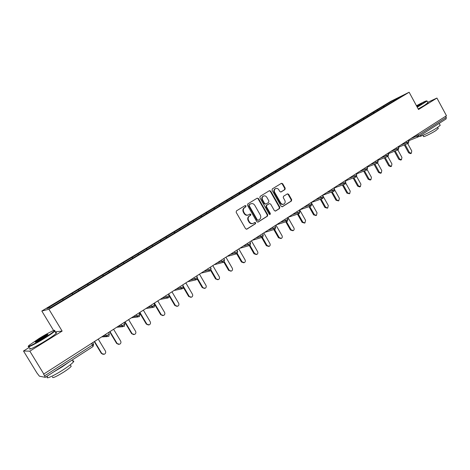 <?xml version="1.0" encoding="UTF-8"?>
<svg xmlns="http://www.w3.org/2000/svg" width="470" height="470" viewBox="0 0 470 470"><rect width="100%" height="100%" fill="white"/><g stroke="black" fill="none" stroke-linecap="round" stroke-linejoin="round"><path stroke-width="0.7" d="M246.022 205.872L245.087 205.584L236.457 210.877L236.163 212.293L245.581 228.726L246.838 229.166L255.463 223.732L255.657 222.745L254.787 222.433L253.406 223.285C251.808 223.908 250.475 223.438 249.405 221.869L248.624 220.506C247.772 218.644 248.078 217.14 249.541 215.988L250.645 215.301L250.845 214.32L249.958 214.009L248.63 214.825C247.008 215.471 245.657 215.001 244.564 213.409L243.783 212.046C242.931 210.184 243.237 208.68 244.706 207.54L245.816 206.859L246.022 205.872M248.107 215.031C246.515 215.613 245.187 215.131 244.136 213.58L243.354 212.211C242.502 210.349 242.808 208.85 244.277 207.711L245.387 207.029L245.587 206.048L244.946 205.672M246.503 229.26L255.016 223.885L255.216 222.898L254.64 222.527M252.848 223.491C251.286 224.031 249.993 223.538 248.971 222.022L248.189 220.665C247.338 218.803 247.643 217.299 249.106 216.153L250.204 215.466L250.404 214.479L249.799 214.109M284.949 189.569L285.208 188.206L282.682 183.729L281.454 183.288L272.33 188.887L272.06 190.256L281.154 206.301L282.364 206.741L291.429 201.025L291.682 199.662L288.639 194.275L287.429 193.834L283.528 196.266L283.263 197.629L284.785 200.314C285.502 201.936 285.208 203.187 283.909 204.074C282.629 204.573 281.554 204.18 280.684 202.887L274.697 192.33C273.987 190.738 274.263 189.498 275.526 188.611C276.83 188.076 277.929 188.47 278.822 189.786L279.82 191.543L281.042 191.983L284.949 189.569L284.479 189.757L284.744 188.4L282.217 183.929L281.272 183.4M29.545 347.26L23.5 351.002L29.845 351.161L62.134 331.091L48.927 309.254L409.135 92.237L418.506 109.504L436.93 98.054L446.465 115.726L43.598 374.155L44.621 375.83L92.478 345.039L91.609 343.594M29.845 351.161L43.916 374.214M258.5 198.581L257.237 198.14L247.772 203.939L247.484 205.343L256.802 221.652L258.042 222.099L267.442 216.165L267.718 214.772L258.5 198.581L257.084 198.228M260.163 196.343L269.451 190.65L270.697 191.09L279.809 207.153L279.544 208.527L275.573 211.03L274.357 210.589L270.644 204.056L269.41 203.616L266.731 205.284L266.461 206.671L270.338 213.486L270.097 214.484L269.245 214.179L259.881 197.729L260.163 196.343M48.927 309.254L41.812 311.022L390.764 101.35L409.135 92.237M383.737 107.037L383.32 106.273L377.245 109.921L378.262 110.35M383.32 106.273L393.102 100.41L402.402 95.804L66.64 297.974L50.613 307.603L46.929 308.543L62.551 299.149L63.28 299.972M72.627 294.367L72.057 293.415L62.551 299.149M72.057 293.415L78.214 289.737L78.948 290.536M88.084 285.061L87.52 284.121L78.214 289.737M87.52 284.121L93.559 280.508L94.306 281.295M103.23 275.943L102.671 275.009L93.559 280.508M102.671 275.009L108.599 271.466L109.351 272.236M118.076 267.007L117.523 266.079L108.599 271.466M117.523 266.079L123.346 262.601L124.104 263.353M132.634 258.242L132.088 257.319L123.346 262.601M132.088 257.319L137.798 253.906L138.568 254.646M146.904 249.646L146.37 248.736L137.798 253.906M146.37 248.736L151.98 245.381L152.756 246.104M160.91 241.216L160.382 240.311L151.98 245.381M160.382 240.311L165.887 237.021L166.668 237.726M174.64 232.944L174.117 232.051L165.887 237.021M174.117 232.051L179.528 228.82L180.333 229.519M188.118 224.83L187.601 223.943L179.528 228.82M187.601 223.943L192.917 220.771L193.722 221.458M201.342 216.87L200.831 215.988L192.917 220.771M200.831 215.988L206.054 212.869L206.871 213.545M214.326 209.056L213.821 208.181L206.054 212.869M213.821 208.181L218.95 205.114L219.772 205.778M227.069 201.383L226.569 200.514L218.95 205.114M226.569 200.514L231.61 197.506L232.433 198.152M239.577 193.851L239.083 192.988L231.61 197.506M239.083 192.988L244.042 190.027L244.87 190.661M251.861 186.455L251.38 185.603L244.042 190.027M251.38 185.603L256.25 182.689L257.084 183.312M263.929 179.188L263.453 178.341L256.25 182.689M263.453 178.341L268.247 175.48L269.081 176.086M275.778 172.038L275.308 171.209L268.247 175.48M275.308 171.209L280.026 168.395L280.866 168.994M287.423 165.023L286.964 164.206L280.026 168.395M286.964 164.206L291.6 161.433L292.446 162.021M298.867 158.132L298.415 157.321L291.6 161.433M298.415 157.321L302.974 154.595L303.82 155.171M310.118 151.363L309.665 150.559L302.974 154.595M309.665 150.559L314.154 147.874L315.006 148.438M321.174 144.707L320.728 143.908L314.154 147.874M320.728 143.908L325.146 141.27L325.998 141.823M332.043 138.162L331.603 137.369L325.146 141.27M331.603 137.369L335.95 134.773L336.802 135.313M342.73 131.729L342.289 130.942L335.95 134.773M342.289 130.942L346.572 128.386L347.43 128.915M353.234 125.402L352.805 124.621L346.572 128.386M352.805 124.621L357.018 122.1L357.876 122.623M363.574 119.18L363.146 118.405L357.018 122.1M363.146 118.405L367.293 115.925L368.157 116.437M373.738 113.059L373.315 112.289L367.293 115.925M373.315 112.289L377.404 109.845M373.468 112.213L374.314 112.712M363.298 118.328L364.144 118.834M352.952 124.544L353.798 125.061M342.436 130.871L343.282 131.394M331.744 137.299L332.584 137.833M320.869 143.838L321.703 144.384M309.806 150.488L310.641 151.046M298.55 157.256L299.384 157.826M287.1 164.142L287.928 164.723M275.443 171.15L276.284 171.75M263.582 178.283L264.416 178.894M251.503 185.544L252.337 186.167M239.207 192.935L240.035 193.575M226.687 200.461L227.509 201.113M213.938 208.134L214.755 208.797M200.949 215.942L201.759 216.623M187.712 223.896L188.517 224.595M174.223 232.01L175.028 232.715M160.482 240.27L161.275 240.998M146.47 248.695L147.257 249.435M132.182 257.284L132.963 258.042M117.612 266.043L118.387 266.819M102.754 274.979L103.517 275.767M87.596 284.091L88.348 284.902M72.127 293.392L72.874 294.22M23.5 351.002L36.936 372.98L39.421 376.194L45.285 377.339L44.621 375.83M436.93 98.054L427.735 102.278M445.666 116.237L446.283 117.383L446.059 118.951M53.633 330.533L41.812 311.022M383.479 106.197L384.325 106.684M393.102 100.41L393.402 101.22M62.134 331.091L55.119 331.785M257.707 222.187L266.989 216.323L267.266 214.931L258.054 198.763M249.376 204.667L249.176 205.649L257.349 219.954L258.218 220.266L259.422 219.513C260.862 218.368 261.156 216.876 260.31 215.031L254.752 205.278C253.659 203.68 252.302 203.21 250.686 203.874L248.941 204.844L248.742 205.825L249.176 205.649M258.071 220.318L256.902 220.113L248.742 205.825M248.941 204.844L250.105 204.133M275.244 211.118L279.08 208.692L279.345 207.317L270.244 191.278L269.292 190.75M269.128 203.727L266.284 205.455L266.008 206.841L269.88 213.65L270.338 213.486M269.786 214.543L269.88 213.65M266.79 197.271C265.885 195.943 264.769 195.555 263.441 196.096C262.154 196.995 261.866 198.252 262.589 199.862L264.722 203.616L266.02 204.027L268.64 202.394L268.916 201.013L266.79 197.271M263.4 196.113L262.994 196.278C261.708 197.183 261.42 198.434 262.142 200.044L262.589 199.862M265.797 204.121L264.275 203.792L262.142 200.044M280.737 192.071L284.479 189.757M275.443 188.646L275.067 188.799C273.804 189.686 273.528 190.926 274.239 192.518L274.697 192.33M283.445 204.244L283.445 204.244C282.164 204.744 281.089 204.35 280.22 203.064L274.239 192.518M282.035 206.829L290.954 201.201L291.212 199.844L288.169 194.457L287.27 193.928M103.241 354.404L101.344 353.422L94.37 341.819M101.344 353.422L104.311 354.268C105.65 353.511 106.02 352.435 105.427 351.043L98.348 339.264M101.761 353.434L94.664 341.625M118.616 344.41L116.636 343.441L109.751 331.938M116.636 343.441L119.597 344.263C120.902 343.517 121.254 342.46 120.667 341.091L113.687 329.417M117.077 343.429L110.074 331.732M133.674 334.616L131.618 333.659L124.826 322.261M131.618 333.659L134.573 334.464C135.842 333.729 136.183 332.69 135.601 331.338L128.71 319.764M132.082 333.635L125.173 322.038M148.414 325.011L146.299 324.077L139.596 312.779M146.299 324.077L149.249 324.858C150.482 324.136 150.811 323.107 150.236 321.78L143.438 310.306M146.793 324.03L139.972 312.532M162.849 315.599L160.693 314.683L154.078 303.479M160.693 314.683L163.636 315.446C164.835 314.736 165.152 313.719 164.582 312.409L157.873 301.041M161.204 314.618L154.477 303.221M176.996 306.364L174.805 305.465L169.476 296.411M174.805 305.465L177.742 306.211C178.905 305.512 179.211 304.519 178.653 303.226L172.032 291.952M175.339 305.388L168.701 294.091M44.168 338.071C49.567 334.699 52.987 332.313 54.42 330.909C56.735 328.606 48.016 332.913 39.192 338.388L29.087 345.332C25.592 348.346 34.598 344.034 44.168 338.071M54.749 330.451L54.761 331.197C53.139 332.695 49.691 335.087 44.421 338.377C35.385 344.005 26.443 348.429 28.488 346.29M42.893 338.153C37.483 341.396 34.915 342.659 35.203 341.937L40.402 338.312C46.089 334.916 48.575 333.718 47.87 334.722L42.893 338.153M47.811 334.775L40.649 338.612L35.667 342.101M72.803 360.984C73.884 360.76 74.084 361.089 73.396 361.971C71.922 363.692 68.597 366.253 63.415 369.643C54.044 375.771 44.744 379.86 47.505 376.699M68.92 362.1L61.852 367.064L53.633 371.958M70.77 365.601L71.211 366.33C70.148 367.593 67.751 369.449 64.026 371.899C55.871 376.922 52.053 378.603 52.575 376.934M55.724 332.784C56.747 332.46 56.882 332.684 56.124 333.447C54.514 334.963 51.071 337.366 45.807 340.668C36.284 346.625 27.131 351.025 30.145 348.241M417.113 106.937L426.766 100.938C426.584 100.51 423.147 102.108 416.461 105.732M427.142 101.044L417.254 107.195M416.62 106.026L421.696 103.7L416.949 106.625M440.049 125.032L440.22 125.349L437.041 127.805C430.514 132.099 418.159 137.922 419.757 135.989L419.728 135.936M439.015 123.504L430.22 129.174M438.199 128.445L436.037 130.466C431.36 133.55 422.465 137.728 423.588 136.323L423.035 135.301M427.941 102.654L424.786 105.168L418.224 108.981M421.279 104.029L416.755 106.279M190.867 297.31L188.64 296.435L183.594 287.816M188.64 296.435L191.572 297.163C192.706 296.47 193 295.489 192.447 294.214L185.909 283.034M189.199 296.335L183.682 286.912M204.456 288.433L202.218 287.57L197.335 279.204M202.218 287.57L205.137 288.28C206.242 287.605 206.524 286.635 205.983 285.378L199.527 274.292M202.793 287.458L197.623 278.587M217.792 279.721L215.53 278.88L210.754 270.649M215.53 278.88L218.438 279.574C219.525 278.904 219.796 277.952 219.255 276.707L212.881 265.72M216.13 278.751L211.153 270.174M230.864 271.172L228.596 270.35L223.879 262.184M228.596 270.35L231.499 271.026C232.55 270.373 232.814 269.428 232.28 268.205L225.982 257.301M229.213 270.209L224.366 261.819M243.719 262.783L241.421 261.978L236.721 253.818M241.421 261.978L242.056 261.819L244.306 262.642C245.34 261.996 245.593 261.067 245.064 259.857L238.842 249.047M242.056 261.819L237.291 253.547M256.344 254.546L254.006 253.759L249.306 245.563M254.006 253.759L254.658 253.589L256.884 254.411C257.889 253.776 258.136 252.86 257.613 251.662L251.468 240.94M254.658 253.589L249.946 245.375M268.734 246.462L266.367 245.692L261.673 237.491M266.367 245.692L267.031 245.51L269.228 246.333C270.209 245.704 270.444 244.8 269.933 243.619L263.858 232.985M267.031 245.51L262.342 237.303M280.89 238.525L278.499 237.773L273.822 229.566M278.499 237.773L279.18 237.579L281.348 238.396C282.311 237.779 282.535 236.886 282.029 235.717L276.025 225.171M279.18 237.579L274.498 229.36M292.828 230.729L290.413 229.995L285.76 221.793M290.413 229.995L291.112 229.789L293.245 230.606C294.191 230 294.408 229.119 293.909 227.962L287.975 217.498M291.112 229.789L286.447 221.576M304.548 223.074L302.116 222.357L297.481 214.167M302.116 222.357L302.827 222.14L304.936 222.956L305.576 220.342L299.713 209.961M302.827 222.14L298.186 213.932M316.057 215.548L313.613 214.849L309.007 206.677M313.613 214.849L314.336 214.62L316.422 215.436L317.038 212.857L311.24 202.558M314.336 214.62L309.724 206.43M327.367 208.157L324.905 207.476L320.329 199.321M324.905 207.476L325.645 207.235L327.702 208.051L328.301 205.508L323.46 196.883M325.645 207.235L321.057 199.063M338.476 200.896L336.009 200.232L331.456 192.095M336.009 200.232L336.755 199.979L338.788 200.796L339.363 198.281L334.822 190.15M336.755 199.979L332.196 191.831M349.392 193.758L346.919 193.111L342.395 184.998M346.919 193.111L347.677 192.847L349.686 193.663L350.244 191.178L345.861 183.312M347.677 192.847L343.147 184.722M360.12 186.743L359.615 186.919L357.641 186.108L353.146 178.024M357.641 186.108L358.416 185.838L360.39 186.649L360.931 184.193L356.665 176.503M358.416 185.838L353.916 177.742M370.666 179.851L370.131 180.034L368.18 179.229L363.721 171.168M368.18 179.229L368.968 178.947L370.918 179.757L371.441 177.331L367.252 169.752M368.968 178.947L364.497 170.88M381.035 173.066L380.477 173.266L378.55 172.461L374.114 164.435M378.55 172.461L379.343 172.173L381.27 172.983L381.781 170.581L377.633 163.072M379.343 172.173L374.907 164.136M391.228 166.398L390.646 166.615L388.743 165.804L384.343 157.814M388.743 165.804L389.548 165.511L391.451 166.321L391.939 163.948L387.826 156.469M389.548 165.511L385.142 157.503M401.251 159.841L400.646 160.064L398.766 159.26L394.401 151.299M398.766 159.26L399.582 158.954L401.462 159.765L401.938 157.421L397.843 149.948M399.582 158.954L395.205 150.982M411.109 153.39L410.486 153.625L408.63 152.821L404.294 144.895M408.63 152.821L409.452 152.509L411.309 153.32L411.767 150.999L407.696 143.544M409.452 152.509L405.111 144.572M45.296 377.328L93.019 346.56L45.308 377.304M92.796 342.83L93.606 344.181L93.019 346.56L92.478 345.039L93.6 344.058M417.76 134.162L418.394 135.331L446.283 117.383M410.815 138.621L418.394 135.331L418.294 136.864L416.596 136.282L416.044 135.26M103.388 336.027L106.343 335.862L105.597 334.611M108.564 332.701L109.363 334.047L106.343 335.862L108.793 336.397L109.346 333.929M118.693 326.198L121.83 325.898L121.09 324.658M133.686 316.569L136.999 316.14L136.271 314.912M148.379 307.133L151.863 306.581L151.14 305.365M162.785 297.886L166.427 297.21L165.716 296.006M176.908 288.821L180.703 288.028L179.998 286.829M190.755 279.926L194.697 279.027L194.004 277.841M204.338 271.202L208.422 270.197L207.734 269.022M217.663 262.648L221.881 261.537L221.206 260.374M230.735 254.252L235.082 253.048L234.413 251.891M243.566 246.016L248.031 244.717L247.373 243.572M256.162 237.926L260.744 236.539L260.092 235.4M268.523 229.989L273.217 228.514L272.577 227.386M280.661 222.198L285.46 220.636L284.826 219.519M292.575 214.543L297.487 212.904L296.858 211.794M304.284 207.023L309.289 205.308L308.673 204.209M315.787 199.644L320.887 197.852L320.27 196.76M327.085 192.389L332.272 190.526L331.667 189.439M338.183 185.256L343.464 183.329L342.865 182.254M349.098 178.253L354.456 176.256L353.863 175.187M359.82 171.362L365.261 169.306L364.673 168.248M370.366 164.594L375.877 162.473L375.301 161.427M380.735 157.938L386.316 155.758L385.747 154.718M390.928 151.393L396.58 149.155L396.016 148.121M400.951 144.954L406.673 142.663L406.115 141.64M124.256 326.427L124.803 324.118L121.83 325.898L124.233 326.438M124.01 322.784L124.773 324.006M139.384 316.674L139.919 314.395L136.999 316.14L139.367 316.686M139.138 313.073L139.884 314.289M154.207 307.116L154.736 304.865L151.863 306.581L154.189 307.127M153.96 303.549L154.683 304.766M168.736 297.751L169.259 295.524L166.427 297.21L168.718 297.763M168.489 294.22L169.2 295.43M182.736 285.079L183.494 286.371L180.703 288.028L182.953 288.58L183.435 286.277M196.695 276.113L197.447 277.394L194.697 279.027L196.912 279.579L197.394 277.306M210.39 267.318L211.13 268.593L208.422 270.197L210.601 270.755L211.083 268.511M223.82 258.694L224.554 259.963L221.881 261.537L224.031 262.101L224.501 259.881M236.992 250.234L237.72 251.497L235.082 253.048L237.197 253.612L237.673 251.415M249.917 241.938L250.633 243.184L248.031 244.717L250.116 245.281L250.592 243.108M262.601 233.79L263.312 235.035L260.744 236.539L262.8 237.109L263.271 234.959M275.05 225.794L275.755 227.028L273.217 228.514L275.244 229.084L275.714 226.957M287.276 217.951L287.969 219.173L285.46 220.636L287.458 221.211L287.928 219.108M299.272 210.243L299.96 211.459L297.487 212.904L299.455 213.48L299.925 211.394M311.058 202.676L311.739 203.886L309.289 205.308L311.228 205.883L311.704 203.821M322.632 195.244L323.301 196.448L320.887 197.852L322.796 198.428L323.272 196.384M334 187.947L334.663 189.14L332.272 190.526L334.158 191.102L334.634 189.081M345.168 180.774L345.826 181.955L343.464 183.329L345.321 183.905L345.797 181.902M356.143 173.724L356.795 174.899L354.456 176.256L356.289 176.838L356.765 174.846M366.929 166.797L367.575 167.966L365.261 169.306L367.07 169.887L367.546 167.919M377.533 159.994L378.174 161.151L375.877 162.473L377.663 163.055L378.144 161.104M387.956 153.296L388.59 154.454L386.316 155.758L388.079 156.34L388.561 154.407M398.202 146.716L398.83 147.862L396.58 149.155L398.319 149.742L398.807 147.821M408.277 140.248L408.9 141.388L406.673 142.663L408.389 143.25L408.877 141.341M244.277 207.711L244.706 207.54M243.354 212.211L243.783 212.046M244.136 213.58L244.564 213.409M250.204 215.466L250.645 215.301M249.106 216.153L249.541 215.988M248.189 220.665L248.624 220.506M248.971 222.022L249.405 221.869M255.016 223.885L255.463 223.732M246.527 229.254L246.915 229.125M245.387 207.029L245.816 206.859M267.266 214.931L267.718 214.772M266.989 216.323L267.442 216.165M257.748 222.181L258.112 222.057M256.902 220.113L257.349 219.954M270.244 191.278L270.697 191.09M279.345 207.317L279.809 207.153M279.08 208.692L279.544 208.527M275.308 211.112L275.637 210.995M268.899 203.821L269.357 203.651M266.284 205.455L266.731 205.284M266.008 206.841L266.461 206.671M264.275 203.792L264.722 203.616M280.22 203.064L280.684 202.887M288.169 194.457L288.639 194.275M291.212 199.844L291.682 199.662M290.954 201.201L291.429 201.025M282.106 206.824L282.429 206.706M282.217 183.929L282.682 183.729M284.744 188.4L285.208 188.206M418.335 136.835L446.142 118.91M107.278 336.608L102.066 336.878M122.882 326.679L117.124 327.208M138.145 316.939L131.882 317.732M153.085 307.392L146.352 308.438M167.714 298.027L160.54 299.325M182.043 288.844L174.452 290.395M196.072 279.838L188.1 281.63M209.832 271.008L201.495 273.029M223.309 262.342L214.631 264.592M236.533 253.847L227.527 256.315M249.5 245.51L240.188 248.184M262.213 237.327L252.613 240.205M274.697 229.295L264.816 232.368M286.941 221.417L276.801 224.672M298.967 213.674L288.574 217.117M310.77 206.077L300.142 209.685M322.361 198.61L311.504 202.388M333.741 191.284L322.673 195.22M344.921 184.081L334.047 188.029M355.907 177.002L345.262 180.938M366.706 170.046L356.278 173.965M377.316 163.213L367.105 167.108M387.744 156.492L377.739 160.37M397.996 149.889L388.197 153.737M408.078 143.391L398.472 147.21M417.989 137.005L408.577 140.788M250.251 204.05L250.686 203.874M268.958 203.792L269.41 203.616M262.994 196.278L263.441 196.096M275.067 188.799L275.526 188.611M54.42 330.909L54.92 331.033M35.708 342.06L35.203 341.937M73.396 361.971L72.198 359.985M70.288 364.802L71.211 366.33M56.124 333.447L54.761 331.197M440.22 125.349L439.168 123.404M437.64 127.411L438.328 128.68M428.058 102.871L427.101 101.097"/></g></svg>
